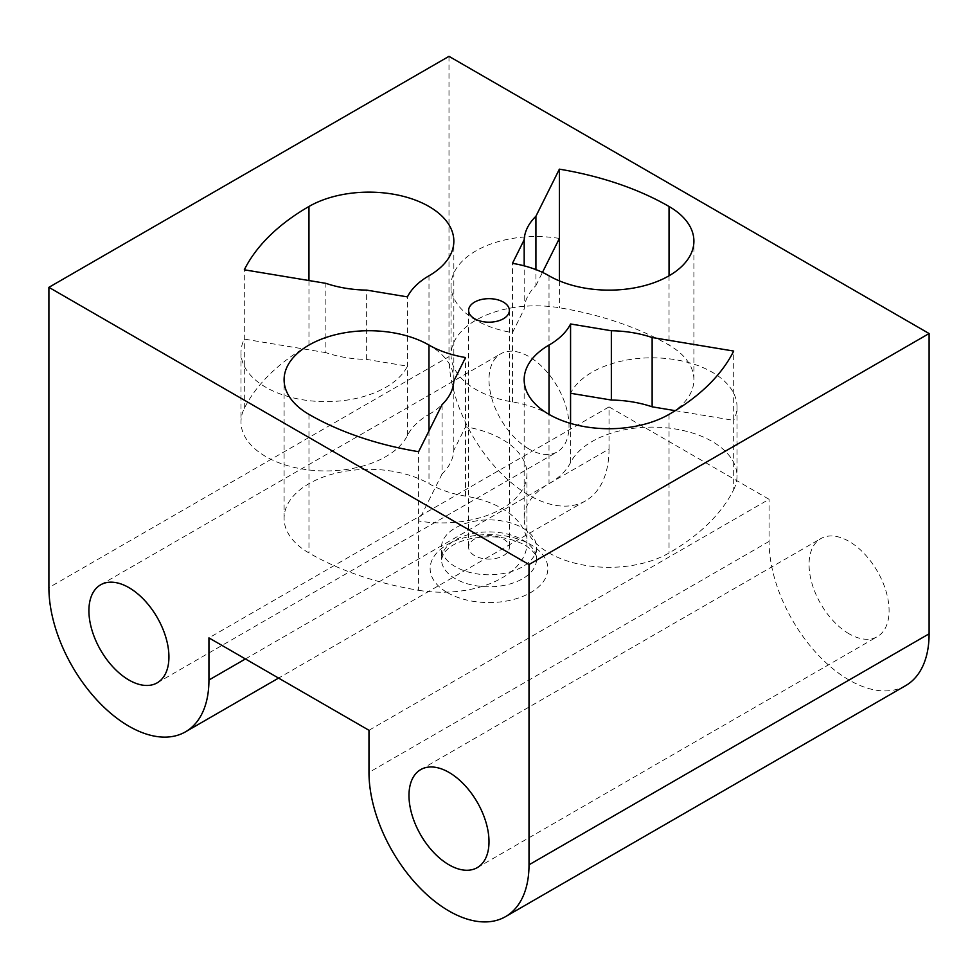 <?xml version="1.0" encoding="UTF-8"?>
<svg xmlns="http://www.w3.org/2000/svg" width="978" height="978" viewBox="0 0 978 978"><rect width="100%" height="100%" fill="white"/><g stroke="black" fill="none" stroke-linecap="round" stroke-linejoin="round"><path stroke-width="0.73" stroke-dasharray="4.89 3.67" d="M849.087 633.817A56.577 32.665 60 0 1 812.119 583.964A56.577 32.665 60 0 1 820.786 538.621A56.577 32.665 60 0 1 849.087 541.421A56.577 32.665 60 0 1 886.044 591.287A56.577 32.665 60 0 1 877.376 636.629A56.577 32.665 60 0 1 849.087 633.817M529.012 449.036A56.577 32.665 60 0 1 492.044 399.171A56.577 32.665 60 0 1 500.724 353.828A56.577 32.665 60 0 1 529.012 356.628A56.577 32.665 60 0 1 565.969 406.493A56.577 32.665 60 0 1 557.301 451.836A56.577 32.665 60 0 1 529.012 449.036M418.621 590.309A84.878 48.998 0 0 0 526.959 543.206A84.878 48.998 0 0 0 502.093 508.56A84.878 48.998 0 0 0 465.54 496.115A84.878 48.998 180 0 1 428.987 483.682A84.878 48.998 0 0 0 336.493 473.059A84.878 48.998 0 0 0 284.097 518.328A84.878 48.998 0 0 0 308.962 552.973A254.622 147.006 0 0 0 418.621 590.309L418.621 521.005A84.878 48.998 0 0 0 526.959 473.914A84.878 48.998 0 0 0 502.093 439.269A84.878 48.998 0 0 0 465.54 426.824L453.816 450.369A84.878 48.998 180 0 1 442.08 473.914L442.08 404.611M733.696 489.66A84.878 48.998 0 0 0 737.009 476.115A84.878 48.998 0 0 0 712.143 441.469A84.878 48.998 0 0 0 570.565 462.57A84.878 48.998 180 0 1 549.013 483.682A84.878 48.998 0 0 0 524.159 518.328A84.878 48.998 0 0 0 549.013 552.973A84.878 48.998 0 0 0 669.038 552.973A254.622 147.006 0 0 0 733.696 489.66L733.696 420.357A84.878 48.998 0 0 0 737.009 406.811A84.878 48.998 0 0 0 712.143 372.166A84.878 48.998 0 0 0 570.565 393.278M455.393 566.739A47.531 27.445 180 0 1 441.469 547.338A47.531 27.445 180 0 1 470.809 521.983A47.531 27.445 180 0 1 522.607 527.937A47.531 27.445 180 0 1 536.531 547.338A47.531 27.445 180 0 1 507.191 572.692A47.531 27.445 180 0 1 455.393 566.739M474.599 555.651A20.367 11.76 180 0 1 468.633 547.338A20.367 11.76 180 0 1 481.2 536.47A20.367 11.76 180 0 1 503.401 539.025A20.367 11.76 180 0 1 509.367 547.338A20.367 11.76 180 0 1 496.8 558.206A20.367 11.76 180 0 1 474.599 555.651M245.429 658.952L609.025 449.024L609.025 406.897L208.937 637.888M609.025 406.897L769.063 499.293L368.975 730.285M559.379 238.449A84.878 48.998 0 0 0 451.041 285.552A84.878 48.998 0 0 0 512.46 332.642L524.184 309.097A84.878 48.998 180 0 1 535.92 285.552L535.92 269.598M524.184 309.097L524.184 265.845M535.92 285.552L542.472 272.385M549.013 275.784L549.013 414.379A84.878 48.998 0 0 0 641.507 425.002A84.878 48.998 0 0 0 693.903 379.733A84.878 48.998 0 0 0 669.038 345.087A254.622 147.006 0 0 0 559.379 307.752A84.878 48.998 0 0 0 451.041 354.843A84.878 48.998 0 0 0 512.46 401.934A84.878 48.998 180 0 1 549.013 414.379L549.013 483.682M325.87 352.642L244.304 339.097A84.878 48.998 0 0 0 240.991 352.642A84.878 48.998 0 0 0 314.024 401.163A84.878 48.998 0 0 0 407.435 366.188L366.652 359.415A84.878 48.998 180 0 1 325.87 352.642L325.87 283.339M366.652 359.415L366.652 290.111M428.987 414.379A84.878 48.998 0 0 0 453.841 379.733A84.878 48.998 0 0 0 401.457 334.464A84.878 48.998 0 0 0 308.962 345.087A254.622 147.006 0 0 0 244.304 408.401A84.878 48.998 0 0 0 240.991 421.946A84.878 48.998 0 0 0 314.024 470.467A84.878 48.998 0 0 0 407.435 435.479A84.878 48.998 180 0 1 428.987 414.379L428.987 275.784M453.816 450.369L453.816 381.065M442.08 473.914L418.621 521.005L418.621 451.702M675.26 410.662L733.696 420.357L733.696 351.065M448.988 56.345L448.988 356.64L48.9 587.619M905.665 685.627A113.167 65.33 60 0 1 849.087 680.016A113.167 65.33 60 0 1 769.063 541.421L769.063 499.293M609.025 449.024A113.167 65.33 60 0 1 585.59 500.834A113.167 65.33 60 0 1 529.012 495.235A113.167 65.33 60 0 1 448.988 356.64M465.54 496.115L465.54 357.52M244.304 408.401L244.304 269.806M407.435 435.479L407.435 296.884M512.46 401.934L512.46 263.339M522.607 539.942A47.531 27.445 180 0 1 536.531 559.355A47.531 27.445 180 0 1 507.191 584.697A47.531 27.445 180 0 1 455.393 578.756A47.531 27.445 180 0 1 441.469 559.355A47.531 27.445 180 0 1 470.809 534A47.531 27.445 180 0 1 522.607 539.942M447.386 592.619A58.839 33.973 0 0 0 530.614 592.619A58.839 33.973 0 0 0 530.614 544.563A58.839 33.973 0 0 0 447.386 544.563A58.839 33.973 0 0 0 447.386 592.619M669.038 414.379L669.038 552.973M669.038 275.784L669.038 345.087M308.962 280.539L308.962 345.087M308.962 414.379L308.962 552.973M428.987 430.907L428.987 483.682M769.063 541.421L368.975 772.412M570.565 423.413L570.565 462.57M559.379 280.869L559.379 307.752M536.531 547.338L536.531 559.355C536.115 558.487 538.548 554.269 524.954 545.125C508.866 536.653 490.064 534.648 468.548 539.11C460.32 541.225 453.804 544.123 449.012 547.79L443.926 552.814L441.469 559.355L441.469 547.338M420.699 769.613L820.786 538.621M100.624 584.82L500.724 353.828M526.959 473.914L526.959 543.206M737.009 406.811L737.009 476.115M468.633 310.429L468.633 547.338M693.903 379.733L693.903 241.138M453.841 379.733L453.841 241.138M284.097 518.328L284.097 379.733M524.159 518.328L524.159 379.733M509.367 310.429L509.367 547.338M240.991 352.642L240.991 421.946M451.041 285.552L451.041 354.843M585.59 500.834L278.571 678.084M157.213 682.827L557.301 451.836M477.276 867.62L877.376 636.629"/><path stroke-width="1.47" d="M448.988 864.809A56.577 32.665 60 0 1 412.031 814.955A56.577 32.665 60 0 1 420.699 769.613A56.577 32.665 60 0 1 448.988 772.412A56.577 32.665 60 0 1 485.956 822.278A56.577 32.665 60 0 1 477.276 867.62A56.577 32.665 60 0 1 448.988 864.809M128.913 680.016A56.577 32.665 60 0 1 91.956 630.162A56.577 32.665 60 0 1 100.624 584.82A56.577 32.665 60 0 1 128.913 587.619A56.577 32.665 60 0 1 165.881 637.485A56.577 32.665 60 0 1 157.213 682.827A56.577 32.665 60 0 1 128.913 680.016M474.599 318.742A20.367 11.76 180 0 1 468.633 310.429A20.367 11.76 180 0 1 481.2 299.561A20.367 11.76 180 0 1 503.401 302.116A20.367 11.76 180 0 1 509.367 310.429A20.367 11.76 180 0 1 496.8 321.297A20.367 11.76 180 0 1 474.599 318.742M549.013 414.379A84.878 48.998 0 0 0 669.038 414.379A254.622 147.006 0 0 0 733.696 351.065L652.13 337.52A84.878 48.998 0 0 0 611.348 330.747L570.565 323.975A84.878 48.998 0 0 1 549.013 345.075A84.878 48.998 0 0 0 524.159 379.733A84.878 48.998 0 0 0 549.013 414.379L549.013 345.075M48.9 287.336L48.9 587.619A113.167 65.33 -120 0 0 128.913 726.214A113.167 65.33 -120 0 0 185.502 731.825A113.167 65.33 -120 0 0 208.937 680.016L208.937 637.888L368.975 730.285L368.975 772.412A113.167 65.33 -120 0 0 448.988 911.007A113.167 65.33 -120 0 0 505.577 916.618A113.167 65.33 -120 0 0 529.012 864.809L529.012 564.526L48.9 287.336L448.988 56.345L929.1 333.535L529.012 564.526M428.987 345.075A84.878 48.998 0 0 0 465.54 357.52L453.816 381.065A84.878 48.998 0 0 1 442.08 404.611L418.621 451.702A254.622 147.006 0 0 1 308.962 414.379A84.878 48.998 0 0 1 284.097 379.733A84.878 48.998 0 0 1 336.493 334.464A84.878 48.998 0 0 1 428.987 345.075L428.987 430.907M308.962 206.48A84.878 48.998 0 0 1 401.457 195.869A84.878 48.998 0 0 1 453.841 241.138A84.878 48.998 0 0 1 428.987 275.784A84.878 48.998 0 0 0 407.435 296.884L366.652 290.111A84.878 48.998 0 0 1 325.87 283.339L244.304 269.806A254.622 147.006 0 0 1 308.962 206.48L308.962 280.539M669.038 206.48A84.878 48.998 0 0 1 693.903 241.138A84.878 48.998 0 0 1 641.507 286.407A84.878 48.998 0 0 1 549.013 275.784A84.878 48.998 0 0 0 512.46 263.339L524.184 239.793A84.878 48.998 0 0 1 535.92 216.248L559.379 169.157A254.622 147.006 0 0 1 669.038 206.48L669.038 275.784M535.92 269.598L535.92 216.248M524.184 265.845L524.184 239.793M542.472 272.385L559.379 238.449L559.379 169.157M570.565 323.975L570.565 393.278L611.348 400.039A84.878 48.998 180 0 1 652.13 406.811L652.13 337.52M611.348 400.039L611.348 330.747M652.13 406.811L675.26 410.662M529.012 864.809L929.1 633.817L929.1 333.535M929.1 633.817A113.167 65.33 60 0 1 905.665 685.627L505.577 916.618M570.565 393.278L570.565 423.413M559.379 238.449L559.379 280.869M208.937 680.016L245.429 658.952M278.571 678.084L185.502 731.825"/></g></svg>
